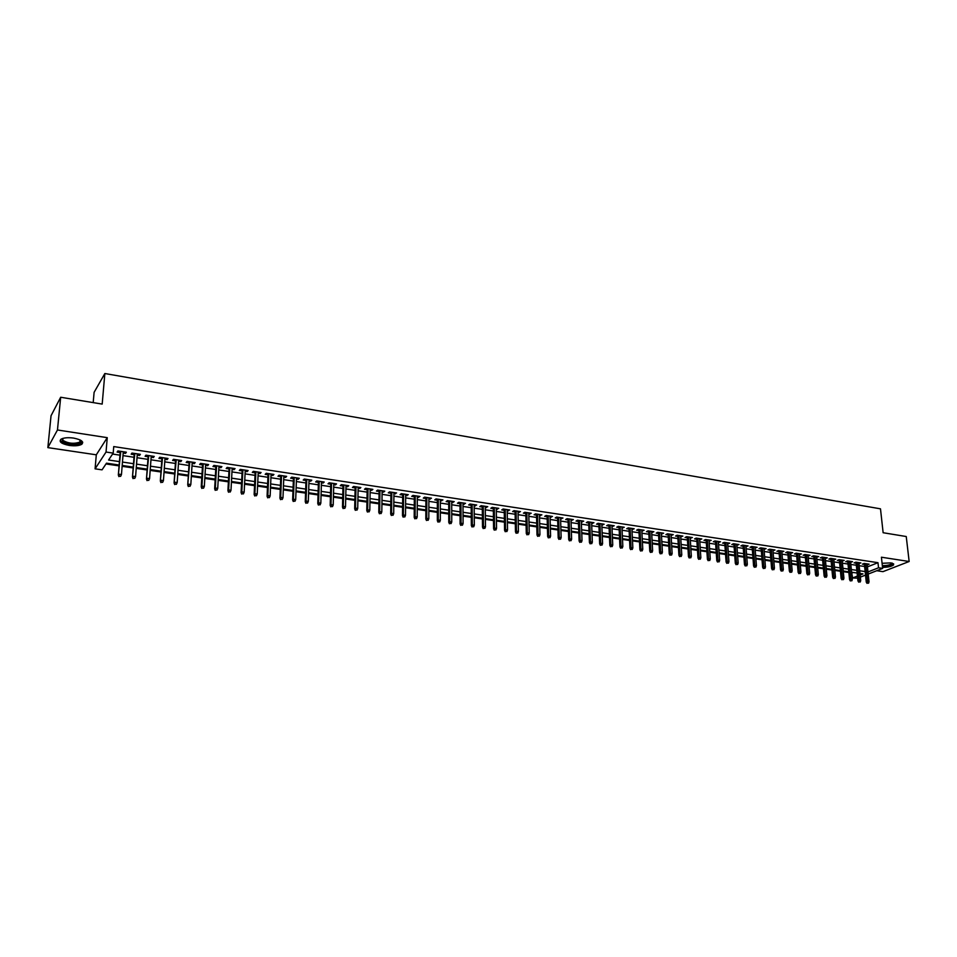 <?xml version="1.0" encoding="UTF-8"?>
<svg xmlns="http://www.w3.org/2000/svg" width="957" height="957" viewBox="0 0 957 957"><rect width="100%" height="100%" fill="white"/><g stroke="black" fill="none" stroke-linecap="round" stroke-linejoin="round"><path stroke-width="1.44" d="M69.287 445.436C74.921 446.165 79.084 445.771 81.776 444.287C84.144 441.763 81.405 439.694 73.557 438.079C67.911 437.349 63.724 437.732 61.009 439.215C58.628 441.775 61.392 443.845 69.287 445.436M882.533 567.393C888.012 567.298 891.721 566.448 893.647 564.845L891.039 562.883L882.079 563.29M119.147 465.03L106.49 463.176L102.052 469.839L95.078 468.834L106.036 452.039L113.201 453.116L108.596 460.018L119.434 461.609M96.298 454.814L107.256 437.66L57.468 429.98L60.674 397.251L51.044 415.733L47.85 447.625L96.298 454.814L95.078 468.834M93.188 402.61L94.109 392.334L104.851 373.529L880.488 508.837L883.132 532.726L906.243 536.53L909.15 561.496L881.421 557.213L882.641 568.41L868.202 574.056M876.732 570.719L882.952 571.652L909.15 561.496M857.663 578.172L852.627 577.968L857.448 576.066M851.694 572.896L852.627 577.968M105.976 463.954L119.087 465.88M122.125 466.322L133.167 467.937M136.205 468.38L147.139 469.971M150.177 470.413L160.979 471.992M164.018 472.435L174.7 474.002M177.739 474.445L188.302 475.988M191.328 476.43L201.783 477.95M204.81 478.404L215.146 479.912M218.172 480.354L228.388 481.85M231.427 482.292L241.523 483.763M244.561 484.206L254.55 485.666M257.577 486.108L267.47 487.556M270.484 487.998L280.269 489.422M283.296 489.864L292.962 491.276M295.988 491.719L305.546 493.118M308.573 493.561L318.035 494.936M321.05 495.379L330.416 496.743M333.431 497.185L342.69 498.537M345.704 498.98L354.868 500.32M357.87 500.762L366.938 502.078M369.94 502.521L378.912 503.837M381.915 504.267L390.791 505.571M393.794 506.002L402.574 507.294M405.565 507.724L414.249 508.992M417.252 509.435L425.841 510.691M428.844 511.122L437.337 512.366M440.34 512.808L448.749 514.041M451.74 514.471L460.066 515.691M463.044 516.122L471.287 517.33M474.265 517.761L482.424 518.957M485.402 519.388L493.477 520.572M496.444 521.003L504.435 522.175M507.413 522.606L515.309 523.754M518.275 524.197L526.099 525.333M529.065 525.764L536.805 526.9M539.772 527.331L547.428 528.455M550.395 528.886L557.979 529.987M560.934 530.429L568.434 531.518M571.389 531.948L578.818 533.037M581.772 533.468L589.117 534.544M592.072 534.975L599.345 536.04M602.288 536.47L609.501 537.523M612.432 537.954L619.562 538.994M622.505 539.425L629.562 540.454M632.493 540.884L639.479 541.901M642.422 542.332L649.336 543.337M652.255 543.767L659.11 544.772M662.029 545.191L668.811 546.184M671.73 546.614L678.441 547.595M681.36 548.014L687.999 548.983M690.918 549.414L697.497 550.371M700.404 550.801L706.912 551.746M709.819 552.177L716.267 553.122M719.174 553.541L725.55 554.474M728.456 554.893L734.773 555.826M737.668 556.244L743.924 557.153M746.819 557.584L753.015 558.481M755.898 558.912L762.035 559.797M764.918 560.228L770.995 561.113M773.878 561.532L779.883 562.417M782.766 562.836L788.724 563.697M791.595 564.116L797.492 564.977M800.363 565.408L806.201 566.257M809.06 566.676L814.85 567.513M817.709 567.932L823.439 568.769M826.298 569.188L831.968 570.025M834.815 570.432L840.437 571.257M843.284 571.676L848.847 572.489M57.468 429.98L47.85 447.625M123.202 453.008L125.558 453.355L126.348 452.206L117.89 450.938L117.113 452.087L120.163 452.553M137.234 455.113L139.543 455.46L140.356 454.324L131.97 453.056L131.169 454.204L134.207 454.659M151.146 457.207L153.407 457.542L154.244 456.417L145.931 455.161L145.105 456.298L148.12 456.752M164.939 459.276L167.14 459.611L168.013 458.487L159.771 457.243L158.922 458.379L161.912 458.822M178.6 461.334L180.765 461.657L181.651 460.544L173.48 459.312L172.607 460.437L175.574 460.879M192.154 463.367L194.271 463.69L195.18 462.59L187.082 461.37L186.184 462.47L189.127 462.913M205.588 465.389L207.645 465.7L208.59 464.612L200.551 463.391L199.63 464.492L202.561 464.935M218.902 467.399L220.923 467.698L221.88 466.609L213.913 465.413L212.968 466.502L215.887 466.944M232.108 469.373L234.07 469.672L235.051 468.595L227.156 467.411L226.199 468.487L229.082 468.918M245.195 471.346L247.121 471.634L248.114 470.569L240.291 469.385L239.31 470.461L242.169 470.892M258.175 473.296L260.053 473.583L261.07 472.519L253.318 471.346L252.301 472.411L255.148 472.842M271.034 475.234L272.877 475.509L273.917 474.457L266.225 473.296L265.197 474.349L268.02 474.78M283.798 477.148L285.581 477.423L286.645 476.371L279.025 475.222L277.973 476.275L280.784 476.694M296.443 479.05L298.189 479.313L299.278 478.273L291.718 477.136L290.641 478.177L293.428 478.596M308.991 480.94L310.69 481.192L311.791 480.163L304.302 479.038L303.202 480.067L305.977 480.486M321.432 482.807L323.095 483.058L324.208 482.041L316.779 480.916L315.666 481.945L318.418 482.352M333.766 484.661L335.393 484.912L336.529 483.895L329.148 482.783L328.024 483.799L330.763 484.206M345.991 486.503L347.582 486.742L348.743 485.737L341.422 484.637L340.273 485.642L342.989 486.048M358.133 488.321L359.676 488.56L360.849 487.556L353.6 486.467L352.427 487.472L355.131 487.879M370.168 490.14L371.663 490.355L372.859 489.374L365.67 488.285L364.485 489.278L367.165 489.685M382.094 491.934L383.566 492.149L384.774 491.168L377.632 490.092L376.436 491.073L379.104 491.479M393.937 493.704L396.593 492.951L389.511 491.886L388.291 492.855L390.935 493.262M405.672 495.475L408.316 494.709L401.294 493.656L400.05 494.625L402.682 495.02M417.324 497.221L419.932 496.468L412.969 495.415L411.725 496.384L414.333 496.779M428.868 498.956L431.463 498.202L424.561 497.162L423.293 498.118L425.889 498.513M440.328 500.678L442.912 499.925L436.057 498.896L434.777 499.853L437.349 500.236M451.704 502.389L454.252 501.635L447.457 500.619L446.153 501.564L448.725 501.947M462.985 504.088L465.521 503.334L458.774 502.317L457.458 503.262L460.006 503.645M474.17 505.775L476.682 505.021L469.995 504.016L468.667 504.949L471.191 505.32M485.271 507.437L487.771 506.696L481.132 505.691L479.78 506.612L482.292 506.995M496.276 509.1L498.764 508.346L492.173 507.354L490.809 508.275L493.31 508.646M507.21 510.739L509.674 509.997L503.131 509.004L501.755 509.914L504.243 510.296M518.048 512.366L520.488 511.624L514.005 510.643L512.617 511.552L515.081 511.923M528.802 513.981L531.231 513.239L524.795 512.27L523.395 513.167L525.848 513.538M539.485 515.596L541.889 514.854L535.501 513.885L534.09 514.782L536.518 515.141M550.072 517.187L552.464 516.445L546.124 515.488L544.7 516.373L547.117 516.744M560.587 518.766L562.955 518.024L556.663 517.079L555.227 517.952L557.632 518.323M571.006 520.333L573.363 519.591L567.13 518.658L565.671 519.531L568.063 519.89M581.366 521.888L583.698 521.158L577.514 520.225L576.042 521.087L578.423 521.445M591.629 523.431L593.95 522.701L587.813 521.768L586.33 522.63L588.699 522.989M601.833 524.962L604.13 524.233L598.029 523.312L596.546 524.173L598.891 524.52M611.942 526.482L614.227 525.752L608.185 524.843L606.678 525.692L609.011 526.039M621.99 528.001L624.251 527.271L618.246 526.362L616.739 527.211L619.059 527.558M631.955 529.496L634.204 528.766L628.247 527.869L626.715 528.707L629.024 529.054M641.848 530.979L644.085 530.262L638.163 529.365L636.62 530.202L638.917 530.537M651.657 532.463L653.882 531.733L648.009 530.848L646.465 531.673L648.738 532.02M661.407 533.922L663.62 533.205L657.782 532.319L656.227 533.145L658.488 533.48M671.084 535.382L673.273 534.652L667.484 533.791L665.916 534.604L668.165 534.939M680.69 536.817L682.867 536.099L677.113 535.238L675.534 536.052L677.771 536.387M690.224 538.253L692.378 537.535L686.671 536.674L685.08 537.487L687.317 537.822M699.687 539.676L701.828 538.958L696.17 538.109L694.567 538.911L696.78 539.246M709.077 541.088L711.207 540.37L705.584 539.533L703.969 540.322L706.182 540.657M718.408 542.487L720.513 541.782L714.939 540.944L713.312 541.722L715.513 542.057M727.667 543.887L729.76 543.169L724.222 542.344L722.595 543.121L724.772 543.444M736.854 545.263L738.948 544.557L733.445 543.732L731.806 544.509L733.971 544.832M745.982 546.638L748.051 545.933L742.596 545.107L740.945 545.885L743.099 546.208M755.049 548.002L757.107 547.296L751.688 546.483L750.025 547.248L752.166 547.571M764.045 549.354L766.09 548.648L760.707 547.835L759.033 548.6L761.162 548.923M772.981 550.694L775.003 549.988L769.667 549.186L767.981 549.94L770.098 550.263M781.845 552.033L783.867 551.328L778.555 550.526L776.869 551.28L778.974 551.603M790.649 553.349L792.659 552.656L787.384 551.854L785.697 552.608L787.79 552.919M799.406 554.665L801.392 553.971L796.164 553.182L794.454 553.924L796.535 554.235M808.091 555.969L810.065 555.275L804.873 554.498L803.162 555.239L805.232 555.55M816.716 557.273L818.678 556.579L813.522 555.802L811.799 556.531L813.857 556.842M825.281 558.565L827.231 557.871L822.099 557.094L820.376 557.823L822.422 558.134M833.786 559.833L835.724 559.151L830.628 558.374L828.894 559.103L830.939 559.414M842.232 561.113L844.158 560.419L839.098 559.654L837.363 560.371L839.385 560.682M850.617 562.369L852.531 561.675L847.519 560.922L845.761 561.639L847.782 561.938M858.955 563.625L860.857 562.931L855.869 562.178L854.111 562.895L856.12 563.195M852.113 572.968L853.321 572.489M867.437 566.879L877.976 562.692L113.739 446.584L113.201 453.116M112.567 454.061L119.96 455.161M122.986 455.616L134.004 457.267M137.03 457.721L147.928 459.348M150.955 459.803L161.721 461.418M164.76 461.86L175.406 463.451M178.433 463.906L188.972 465.485M191.998 465.939L202.405 467.495M205.432 467.949L215.732 469.492M218.758 469.935L228.95 471.466M231.965 471.909L242.049 473.416M245.064 473.871L255.04 475.366M258.055 475.808L267.912 477.292M270.927 477.734L280.676 479.194M283.691 479.648L293.344 481.084M296.359 481.538L305.893 482.962M308.908 483.417L318.346 484.828M321.349 485.283L330.691 486.67M333.694 487.125L342.929 488.501M345.944 488.955L355.071 490.319M358.074 490.774L367.117 492.125M370.12 492.568L379.068 493.908M382.058 494.35L390.911 495.678M393.901 496.121L402.658 497.437M405.648 497.879L414.321 499.171M417.312 499.626L425.877 500.906M428.868 501.348L437.349 502.616M440.328 503.071L448.725 504.327M451.704 504.77L460.018 506.014M462.997 506.456L471.215 507.688M474.193 508.131L482.316 509.339M485.295 509.794L493.345 510.99M496.312 511.433L504.279 512.629M507.246 513.072L515.129 514.244M518.096 514.699L525.895 515.859M528.862 516.302L536.578 517.462M539.533 517.904L547.177 519.041M550.131 519.484L557.704 520.608M560.646 521.051L568.135 522.175M571.09 522.618L578.495 523.718M581.437 524.161L588.782 525.261M591.725 525.704L598.986 526.781M601.917 527.223L609.107 528.3M612.037 528.743L619.155 529.807M622.086 530.238L629.132 531.291M632.063 531.733L639.037 532.774M641.956 533.216L648.858 534.245M651.777 534.676L658.607 535.705M661.526 536.135L668.297 537.152M671.216 537.583L677.903 538.588M680.822 539.018L687.449 540.011M690.356 540.442L696.923 541.435M699.818 541.865L706.326 542.834M709.221 543.265L715.657 544.234M718.551 544.665L724.928 545.622M727.822 546.052L734.127 546.997M737.01 547.428L743.266 548.361M746.149 548.792L752.334 549.713M755.217 550.143L761.341 551.065M764.212 551.495L770.277 552.392M773.148 552.823L779.154 553.72M782.025 554.151L787.97 555.048M790.841 555.467L796.726 556.352M799.585 556.783L805.423 557.656M808.282 558.075L814.048 558.936M816.907 559.367L822.625 560.228M825.472 560.646L831.143 561.496M833.99 561.926L839.6 562.764M842.435 563.183L847.998 564.02M850.833 564.439L856.336 565.264M859.171 565.683L864.614 566.496M867.233 564.869L869.112 564.175L864.171 563.434L862.401 564.14L864.398 564.439M107.256 437.66L106.036 452.039M877.976 562.692L878.538 567.788L882.641 568.41M60.674 397.251L102.184 404.093L104.851 373.529M860.14 575.013L862.987 573.901L859.972 573.458M857.137 573.04L851.622 572.238M848.775 571.819L843.213 571.006M840.366 570.587L834.755 569.762M831.896 569.343L826.226 568.518M823.379 568.099L817.649 567.262M814.79 566.843L809 565.994M806.141 565.575L800.303 564.726M797.432 564.307L791.535 563.446M788.664 563.015L782.706 562.154M779.835 561.723L773.818 560.85M770.935 560.431L764.858 559.534M761.975 559.115L755.851 558.218M752.956 557.799L746.759 556.89M743.876 556.46L737.62 555.55M734.725 555.12L728.397 554.199M725.502 553.78L719.126 552.847M716.219 552.416L709.771 551.471M706.864 551.053L700.357 550.096M697.45 549.665L690.87 548.708M687.963 548.277L681.312 547.308M678.393 546.878L671.694 545.897M668.764 545.478L661.993 544.485M659.074 544.055L652.219 543.05M649.301 542.619L642.386 541.614M639.443 541.183L632.469 540.155M629.527 539.736L622.469 538.695M619.538 538.265L612.408 537.224M609.465 536.793L602.264 535.741M599.321 535.31L592.048 534.245M589.093 533.815L581.748 532.738M578.794 532.307L571.365 531.219M568.41 530.788L560.91 529.688M557.955 529.257L550.371 528.144M547.416 527.714L539.76 526.589M536.793 526.159L529.054 525.022M526.087 524.592L518.263 523.443M515.297 523.012L507.389 521.852M504.423 521.421L496.444 520.249M493.465 519.818L485.39 518.634M482.412 518.204L474.265 517.007M471.287 516.565L463.044 515.368M460.054 514.926L451.74 513.706M448.749 513.275L440.34 512.043M437.337 511.6L428.844 510.356M425.841 509.925L417.252 508.657M414.261 508.227L405.577 506.947M402.574 506.516L393.805 505.224M390.803 504.794L381.927 503.49M378.924 503.047L369.952 501.743M366.95 501.301L357.894 499.973M354.88 499.53L345.716 498.19M342.702 497.748L333.443 496.396M330.428 495.953L321.073 494.59M318.059 494.147L308.597 492.759M305.582 492.317L296.012 490.917M292.998 490.474L283.32 489.063M280.305 488.62L270.52 487.185M267.505 486.742L257.612 485.295M254.586 484.852L244.597 483.393M241.571 482.95L231.462 481.467M228.436 481.024L218.22 479.529M215.193 479.086L204.858 477.579M201.831 477.136L191.388 475.605M188.35 475.162L177.787 473.619M174.748 473.165L164.078 471.61M161.039 471.167L150.237 469.576M147.199 469.133L136.277 467.542M133.238 467.088L122.185 465.473M865.523 575.097L860.355 577.119M867.975 571.939L878.538 567.788M122.46 462.064L133.501 463.69M136.54 464.133L147.45 465.748M150.488 466.191L161.278 467.782M164.305 468.236L174.975 469.803M178.014 470.258L188.565 471.813M191.591 472.256L202.035 473.799M205.061 474.241L215.385 475.761M218.411 476.203L228.615 477.71M231.642 478.165L241.738 479.648M244.765 480.091L254.741 481.562M257.768 482.017L267.637 483.464M270.664 483.919L280.437 485.355M283.451 485.797L293.117 487.221M296.132 487.663L305.69 489.075M308.704 489.517L318.155 490.917M321.169 491.36L330.524 492.735M333.538 493.178L342.785 494.554M345.8 494.996L354.951 496.336M357.954 496.779L367.01 498.118M370.012 498.561L378.972 499.889M381.975 500.332L390.839 501.635M393.841 502.078L402.61 503.37M405.601 503.813L414.273 505.093M417.276 505.535L425.853 506.791M428.856 507.234L437.349 508.49M440.34 508.933L448.737 510.177M451.728 510.607L460.042 511.839M463.021 512.282L471.263 513.49M474.241 513.933L482.388 515.129M485.355 515.572L493.417 516.756M496.396 517.199L504.375 518.371M507.342 518.814L515.237 519.974M518.204 520.417L526.015 521.565M528.982 522.008L536.721 523.144M539.676 523.575L547.332 524.711M550.287 525.142L557.871 526.266M560.826 526.697L568.314 527.797M571.269 528.24L578.686 529.329M581.641 529.771L588.986 530.848M591.928 531.291L599.202 532.355M602.144 532.786L609.346 533.85M612.277 534.281L619.406 535.334M622.337 535.764L629.395 536.805M632.326 537.236L639.3 538.265M642.231 538.707L649.145 539.724M652.064 540.155L658.906 541.16M661.837 541.59L668.608 542.595M671.527 543.026L678.226 544.007M681.145 544.437L687.784 545.418M690.691 545.849L697.258 546.818M700.177 547.248L706.673 548.205M709.58 548.636L716.027 549.581M718.922 550.012L725.298 550.945M728.193 551.376L734.509 552.309M737.404 552.739L743.661 553.66M746.544 554.079L752.74 555M755.623 555.419L761.76 556.328M764.643 556.747L770.708 557.644M773.591 558.075L779.596 558.96M782.467 559.378L788.424 560.252M791.295 560.682L797.193 561.544M800.052 561.974L805.89 562.836M808.749 563.254L814.527 564.104M817.386 564.534L823.116 565.372M825.963 565.79L831.633 566.628M834.492 567.046L840.102 567.872M842.95 568.302L848.512 569.116M851.347 569.535L856.85 570.348M859.697 570.767L865.152 571.568M867.245 563.9L867.353 564.881M858.991 562.656L859.099 563.649M850.677 561.4L850.785 562.393M842.316 560.144L842.411 561.137M833.882 558.864L833.99 559.869M825.401 557.596L825.496 558.589M816.859 556.304L816.955 557.309M808.258 555L808.354 556.017M799.597 553.696L799.681 554.713M790.877 552.38L790.961 553.397M782.084 551.065L782.168 552.081M773.244 549.725L773.328 550.754M764.332 548.385L764.416 549.414M755.36 547.033L755.444 548.062M746.316 545.669L746.4 546.698M737.213 544.294L737.297 545.334M728.05 542.918L728.121 543.959M718.815 541.518L718.886 542.559M709.52 540.119L709.592 541.172M700.153 538.707L700.213 539.76M690.715 537.284L690.775 538.336M681.205 535.848L681.276 536.913M671.635 534.413L671.694 535.465M661.993 532.953L662.053 534.018M652.267 531.494L652.327 532.559M642.482 530.011L642.542 531.087M632.625 528.527L632.673 529.604M622.684 527.032L622.732 528.108M612.671 525.525L612.719 526.601M602.587 524.005L602.635 525.082M592.419 522.474L592.467 523.563M582.179 520.931L582.227 522.02M571.867 519.376L571.903 520.464M561.472 517.809L561.508 518.897M550.993 516.218L551.017 517.33M540.43 514.627L540.466 515.739M529.795 513.024L529.819 514.136M519.077 511.409L519.089 512.521M508.263 509.782L508.287 510.906M497.377 508.143L497.389 509.268M486.395 506.48L486.407 507.617M475.33 504.817L475.342 505.954M464.181 503.143L464.193 504.267M452.948 501.444L452.948 502.581M441.62 499.733L441.62 500.882M430.195 498.011L430.195 499.159M418.676 496.276L418.676 497.425M407.072 494.53L407.06 495.678M395.373 492.759L395.361 493.92M383.578 490.989L383.566 492.149M371.687 489.194L371.663 490.355M359.7 487.388L359.676 488.56M347.606 485.558L347.582 486.742M335.417 483.728L335.393 484.912M323.131 481.873L323.095 483.058M310.738 480.007L310.69 481.192M298.237 478.117L298.189 479.313M285.629 476.215L285.581 477.423M272.924 474.301L272.877 475.509M260.101 472.375L260.053 473.583M247.181 470.425L247.121 471.634M234.142 468.463L234.07 469.672M220.983 466.478L220.923 467.698M207.729 464.48L207.645 465.7M194.343 462.458L194.271 463.69M180.849 460.425L180.765 461.657M167.236 458.367L167.14 459.611M153.491 456.298L153.407 457.542M139.638 454.216L139.543 455.46M125.666 452.111L125.558 453.355M864.291 563.458L866.252 582.083L867.532 581.593L865.642 563.661M867.712 583.088L868.549 583.208L867.712 583.088L867.532 581.593L869.016 581.808L867.126 563.876M866.252 582.083L867.006 583.351M868.549 583.208L869.016 581.808M892.45 563.206L892.558 563.326C892.175 565.132 888.802 566.113 882.414 566.269M882.342 565.611C886.948 565.647 890.13 564.977 891.888 563.589L892.044 563.087M882.45 566.58C887.893 566.484 891.589 565.647 893.515 564.044L893.635 563.84M80.687 440.268L81.369 441.596C81.788 445.304 65.291 444.861 62.169 441.069L62.54 438.509M62.767 438.426L62.923 440.399C68.258 443.51 73.904 444.084 79.874 442.11L80.472 440.16M60.781 441.117C67.421 444.969 74.419 445.675 81.8 443.235L82.709 442.23M856.013 562.202L857.939 580.899L859.219 580.397L857.352 562.405M859.41 581.892L860.235 582.012L859.41 581.892L859.219 580.397L860.714 580.612L858.848 562.632M857.939 580.899L858.692 582.167M860.235 582.012L860.714 580.612M847.687 560.946L849.577 579.691L850.845 579.2L849.015 561.149M851.036 580.696L851.874 580.815L851.036 580.696L850.845 579.2L852.352 579.416L850.522 561.376M849.577 579.691L850.33 580.971M851.874 580.815L852.352 579.416M839.289 559.689L841.155 578.495L842.411 577.992L840.617 559.881M842.603 579.499L843.452 579.619L842.603 579.499L842.411 577.992L843.93 578.207L842.136 560.108M841.155 578.495L841.909 579.775M843.452 579.619L843.93 578.207M830.843 558.409L832.674 577.274L833.93 576.772L832.159 558.613M834.121 578.279L834.971 578.411L834.121 578.279L833.93 576.772L835.461 576.987L833.691 558.84M832.674 577.274L833.415 578.566M834.971 578.411L835.461 576.987M822.338 557.13L824.133 576.054L825.377 575.54L823.642 557.321M825.568 577.059L826.429 577.191L825.568 577.059L825.377 575.54L826.92 575.767L825.185 557.56M824.133 576.054L824.874 577.346M826.429 577.191L826.92 575.767M813.761 555.838L815.531 574.822L816.776 574.308L815.065 556.029M816.967 575.839L817.828 575.958L816.967 575.839L816.776 574.308L818.331 574.535L816.62 556.268M815.531 574.822L816.273 576.114M817.828 575.958L818.331 574.535M805.136 554.534L806.859 573.578L808.103 573.064L806.44 554.737M808.306 574.595L809.167 574.726L808.306 574.595L808.103 573.064L809.67 573.291L807.995 554.964M806.859 573.578L807.612 574.882M809.167 574.726L809.67 573.291M796.451 553.23L798.138 572.334L799.37 571.819L797.743 553.421M799.573 573.351L800.447 573.47L799.573 573.351L799.37 571.819L800.949 572.047L799.31 553.66M798.138 572.334L798.892 573.638M800.447 573.47L800.949 572.047M787.707 551.902L789.358 571.078L790.59 570.551L788.987 552.105M790.781 572.095L791.666 572.226L790.781 572.095L790.59 570.551L792.169 570.779L790.566 552.345M789.358 571.078L790.099 572.382M791.666 572.226L792.169 570.779M778.89 550.574L780.505 569.81L781.737 569.283L780.17 550.777M781.929 570.827L782.826 570.958L781.929 570.827L781.737 569.283L783.328 569.511L781.761 551.017M780.505 569.81L781.259 571.114M782.826 570.958L783.328 569.511M770.014 549.246L771.605 568.53L772.813 568.003L771.282 549.438M773.017 569.559L773.914 569.69L773.017 569.559L772.813 568.003L774.428 568.231L772.885 549.677M771.605 568.53L772.347 569.846M773.914 569.69L774.428 568.231M761.078 547.894L762.633 567.25L763.842 566.711L762.346 548.086M764.045 568.279L764.942 568.398L764.045 568.279L763.842 566.711L765.456 566.951L763.961 548.325M762.633 567.25L763.363 568.566M764.942 568.398L765.456 566.951M752.082 546.543L753.59 565.958L754.798 565.42L753.338 546.722M755.001 566.987L755.91 567.106L755.001 566.987L754.798 565.42L756.425 565.659L754.965 546.973M753.59 565.958L754.331 567.274M755.91 567.106L756.425 565.659M743.015 545.167L744.486 564.654L745.682 564.116L744.271 545.358M745.886 565.683L746.807 565.814L745.886 565.683L745.682 564.116L747.333 564.355L745.91 545.61M744.486 564.654L745.228 565.982M746.807 565.814L747.333 564.355M733.887 543.791L735.323 563.338L736.507 562.8L735.132 543.983M736.723 564.367L737.644 564.498L736.723 564.367L736.507 562.8L738.17 563.039L736.782 544.234M735.323 563.338L736.053 564.666M737.644 564.498L738.17 563.039M724.7 542.404L726.088 562.01L727.272 561.472L725.932 542.595M727.476 563.051L728.409 563.183L727.476 563.051L727.272 561.472L728.935 561.711L727.583 542.846M726.088 562.01L726.818 563.35M728.409 563.183L728.935 561.711M715.441 541.016L716.781 560.682L717.965 560.132L716.661 541.195M718.169 561.723L719.102 561.855L718.169 561.723L717.965 560.132L719.64 560.371L718.336 541.447M716.781 560.682L717.523 562.022M719.102 561.855L719.64 560.371M706.11 539.604L707.414 559.343L708.587 558.792L707.319 539.796M708.802 560.383L709.735 560.515L708.802 560.383L708.587 558.792L710.273 559.032L709.005 540.047M707.414 559.343L708.144 560.682M709.735 560.515L710.273 559.032M696.708 538.193L697.976 557.991L699.136 557.441L697.916 538.372M699.352 559.032L700.297 559.175L699.352 559.032L699.136 557.441L700.847 557.68L699.615 538.624M697.976 557.991L698.706 559.343M700.297 559.175L700.847 557.68M687.246 536.769L688.478 556.627L689.626 556.077L688.442 536.949M689.841 557.68L690.798 557.811L689.841 557.68L689.626 556.077L691.349 556.316L690.153 537.2M688.478 556.627L689.196 557.979M690.798 557.811L691.349 556.316M677.712 535.322L678.896 555.263L680.044 554.701L678.896 535.501M680.26 556.304L681.217 556.448L680.26 556.304L680.044 554.701L681.779 554.94L680.618 535.764M678.896 555.263L679.626 556.615M681.217 556.448L681.779 554.94M668.106 533.874L669.242 553.876L670.39 553.313L669.29 534.054M670.606 554.928L671.575 555.06L670.606 554.928L670.39 553.313L672.137 553.565L671.024 534.317M669.242 553.876L669.972 555.239M671.575 555.06L672.137 553.565M658.44 532.415L659.529 552.488L660.665 551.914L659.6 532.594M660.88 553.541L661.849 553.672L660.88 553.541L660.665 551.914L662.411 552.165L661.347 532.858M659.529 552.488L660.246 553.852M661.849 553.672L662.411 552.165M648.69 530.956L649.731 551.088L650.856 550.514L649.851 531.123M651.083 552.141L652.064 552.273L651.083 552.141L650.856 550.514L652.626 550.765L651.609 531.386M649.731 551.088L650.449 552.452M652.064 552.273L652.626 550.765M638.869 529.472L639.874 549.665L640.987 549.091L640.018 529.64M641.214 550.73L642.195 550.873L641.214 550.73L640.987 549.091L642.769 549.354L641.788 529.915M639.874 549.665L640.592 551.053M642.195 550.873L642.769 549.354M628.976 527.977L629.933 548.253L631.046 547.667L630.113 528.156M631.261 549.306L632.266 549.45L631.261 549.306L631.046 547.667L632.84 547.93L631.907 528.42M629.933 548.253L630.651 549.629M632.266 549.45L632.84 547.93M619.012 526.482L619.921 546.818L621.021 546.232L620.136 526.649M621.237 547.871L622.241 548.014L621.237 547.871L621.021 546.232L622.828 546.483L621.942 526.924M619.921 546.818L620.626 548.205M622.241 548.014L622.828 546.483M608.963 524.962L609.824 545.37L610.925 544.784L610.087 525.13M611.14 546.435L612.157 546.579L611.14 546.435L610.925 544.784L612.743 545.047L611.894 525.405M609.824 545.37L610.542 546.758M612.157 546.579L612.743 545.047M598.843 523.443L599.656 543.911L600.745 543.325L599.955 523.611M600.972 544.976L601.989 545.131L600.972 544.976L600.745 543.325L602.587 543.588L601.786 523.886M599.656 543.911L600.374 545.311M601.989 545.131L602.587 543.588M588.651 521.9L589.416 542.452L590.493 541.853L589.751 522.067M590.72 543.516L591.749 543.66L590.72 543.516L590.493 541.853L592.347 542.117L591.593 522.343M589.416 542.452L590.122 543.851M591.749 543.66L592.347 542.117M578.375 520.357L579.093 540.968L580.157 540.37L579.463 520.512M580.385 542.045L581.425 542.188L580.385 542.045L580.157 540.37L582.023 540.633L581.318 520.799M579.093 540.968L579.798 542.368M581.425 542.188L582.023 540.633M568.027 518.79L568.697 539.485L569.75 538.875L569.104 518.957M569.977 540.549L571.03 540.705L569.977 540.549L569.75 538.875L571.628 539.15L570.97 519.232M568.697 539.485L569.391 540.884M571.03 540.705L571.628 539.15M557.596 517.223L558.206 537.978L559.259 537.367L558.661 517.378M559.486 539.054L560.539 539.21L559.486 539.054L559.259 537.367L561.149 537.643L560.551 517.665M558.206 537.978L558.912 539.389M560.539 539.21L561.149 537.643M547.093 515.632L547.643 536.47L548.684 535.848L548.146 515.799M548.923 537.547L549.976 537.69L548.923 537.547L548.684 535.848L550.598 536.123L550.036 516.074M547.643 536.47L548.337 537.882M549.976 537.69L550.598 536.123M536.494 514.041L536.997 534.939L538.025 534.329L537.535 514.196M538.265 536.028L539.329 536.171L538.265 536.028L538.025 534.329L539.951 534.604L539.449 514.483M536.997 534.939L537.69 536.363M539.329 536.171L539.951 534.604M525.824 512.426L526.278 533.408L527.295 532.786L526.852 512.581M527.534 534.485L528.611 534.64L527.534 534.485L527.295 532.786L529.233 533.061L528.778 512.88M526.278 533.408L526.96 534.831M528.611 534.64L529.233 533.061M515.069 510.811L515.464 531.853L516.469 531.231L516.086 510.966M516.708 532.941L517.797 533.097L516.708 532.941L516.469 531.231L518.419 531.506L518.024 511.253M515.464 531.853L516.146 533.288M517.797 533.097L518.419 531.506M504.219 509.172L504.566 530.298L505.559 529.664L505.224 509.327M505.798 531.386L506.899 531.542L505.798 531.386L505.559 529.664L507.533 529.951L507.186 509.614M504.566 530.298L505.248 531.733M506.899 531.542L507.533 529.951M493.298 507.521L493.585 528.731L494.566 528.085L494.291 507.677M494.805 529.819L495.917 529.975L494.805 529.819L494.566 528.085L496.551 528.372L496.264 507.976M493.585 528.731L494.267 530.166M495.917 529.975L496.551 528.372M482.28 505.87L482.507 527.14L483.488 526.506L483.261 506.014M483.728 528.228L484.84 528.396L483.728 528.228L483.488 526.506L485.486 526.793L485.259 506.313M482.507 527.14L483.189 528.587M484.84 528.396L485.486 526.793M471.179 504.195L471.346 525.549L472.315 524.903L472.148 504.339M472.567 526.637L473.679 526.793L472.567 526.637L472.315 524.903L474.337 525.19L474.158 504.638M471.346 525.549L472.028 526.996M473.679 526.793L474.337 525.19M459.994 502.509L460.102 523.934L461.059 523.288L460.951 502.652M461.31 525.034L462.434 525.19L461.31 525.034L461.059 523.288L463.092 523.575L462.973 502.951M460.102 523.934L460.772 525.393M462.434 525.19L463.092 523.575M448.713 500.81L448.761 522.307L449.706 521.649L449.658 500.954M449.957 523.407L451.094 523.575L449.957 523.407L449.706 521.649L451.764 521.948L451.704 501.253M448.761 522.307L449.431 523.766M451.094 523.575L451.764 521.948M437.349 499.087L437.337 520.668L438.27 520.01L438.282 499.231M438.521 521.768L439.67 521.936L438.521 521.768L438.27 520.01L440.34 520.309L440.328 499.542M437.337 520.668L438.007 522.139M439.67 521.936L440.34 520.309M425.889 497.365L425.817 519.029L426.738 518.359L426.81 497.508M426.989 520.13L428.15 520.297L426.989 520.13L426.738 518.359L428.82 518.658L428.88 497.819M425.817 519.029L426.475 520.5M428.15 520.297L428.82 518.658M414.345 495.618L414.202 517.366L415.111 516.696L415.242 495.762M415.362 518.467L416.534 518.634L415.362 518.467L415.111 516.696L417.204 516.995L417.324 496.073M414.202 517.366L414.86 518.838M416.534 518.634L417.204 516.995M402.694 493.872L402.49 515.679L403.387 515.01L403.579 494.003M403.639 516.792L404.823 516.959L403.639 516.792L403.387 515.01L405.505 515.309L405.684 494.314M402.49 515.679L403.148 517.163M404.823 516.959L405.505 515.309M390.958 492.101L390.683 513.993L391.569 513.311L391.82 492.233M391.832 515.105L393.016 515.273L391.832 515.105L391.569 513.311L393.698 513.622L393.949 492.544M390.683 513.993L391.329 515.476M393.016 515.273L393.698 513.622M379.116 490.319L378.781 512.294L379.654 511.6L379.977 490.439M379.917 513.407L381.113 513.574L379.917 513.407L379.654 511.6L381.807 511.911L382.118 490.762M378.781 512.294L379.427 513.777M381.113 513.574L381.807 511.911M367.189 488.513L366.782 510.571L367.644 509.878L368.026 488.644M367.907 511.684L369.103 511.863L367.907 511.684L367.644 509.878L369.809 510.189L370.18 488.967M366.782 510.571L367.428 512.067M369.103 511.863L369.809 510.189M355.155 486.706L354.676 508.837L355.526 508.143L355.98 486.826M355.789 509.961L357.009 510.129L355.789 509.961L355.526 508.143L357.715 508.454L358.157 487.149M354.676 508.837L355.322 510.344M357.009 510.129L357.715 508.454M343.025 484.876L342.474 507.09L343.312 506.397L343.826 484.996M343.575 508.215L344.807 508.382L343.575 508.215L343.312 506.397L345.513 506.708L346.027 485.331M342.474 507.09L343.108 508.598M344.807 508.382L345.513 506.708M330.787 483.034L330.177 505.332L330.99 504.626L331.577 483.153M331.266 506.456L332.498 506.624L331.266 506.456L330.99 504.626L333.215 504.949L333.79 483.476M330.177 505.332L330.811 506.839M332.498 506.624L333.215 504.949M318.454 481.168L317.772 503.549L318.573 502.844L319.231 481.287M318.848 504.674L320.093 504.853L318.848 504.674L318.573 502.844L320.822 503.167L321.468 481.622M317.772 503.549L318.394 505.069M320.093 504.853L320.822 503.167M306.025 479.29L305.259 501.767L306.049 501.049L306.778 479.409M306.324 502.892L307.58 503.071L306.324 502.892L306.049 501.049L308.31 501.372L309.027 479.744M305.259 501.767L305.881 503.286M307.58 503.071L308.31 501.372M293.476 477.399L292.639 499.961L293.416 499.231L294.218 477.519M293.691 501.085L294.959 501.265L293.691 501.085L293.416 499.231L295.701 499.566L296.491 477.854M292.639 499.961L293.261 501.492M294.959 501.265L295.701 499.566M280.832 475.497L279.911 498.13L280.676 497.401L281.549 475.605M280.951 499.267L282.231 499.446L280.951 499.267L280.676 497.401L282.985 497.736L283.846 475.952M279.911 498.13L280.533 499.674M282.231 499.446L282.985 497.736M268.068 473.571L267.087 496.3L267.828 495.559L268.785 473.679M268.104 497.437L269.395 497.616L268.104 497.437L267.828 495.559L270.149 495.893L271.082 474.026M267.087 496.3L267.697 497.843M269.395 497.616L270.149 495.893M255.208 471.634L254.143 494.446L254.873 493.704L255.902 471.741M255.148 495.582L256.452 495.762L255.148 495.582L254.873 493.704L257.218 494.039L258.223 472.088M254.143 494.446L254.741 495.989M256.452 495.762L257.218 494.039M242.241 469.684L241.08 492.58L241.798 491.826L242.911 469.779M242.085 493.716L243.401 493.896L242.085 493.716L241.798 491.826L244.167 492.173L245.255 470.138M241.08 492.58L241.69 494.123M243.401 493.896L244.167 492.173M229.154 467.71L227.922 490.69L228.615 489.936L229.8 467.806M228.902 491.826L230.23 492.018L228.902 491.826L228.615 489.936L230.996 490.283L232.168 468.164M227.922 490.69L228.52 492.245M230.23 492.018L230.996 490.283M215.947 465.712L214.643 488.788L215.325 488.034L216.581 465.808M215.612 489.936L216.94 490.128L215.612 489.936L215.325 488.034L217.729 488.381L218.974 466.167M214.643 488.788L215.229 490.355M216.94 490.128L217.729 488.381M202.633 463.714L201.245 486.874L201.915 486.108L203.255 463.798M202.202 488.022L203.542 488.214L202.202 488.022L201.915 486.108L204.331 486.455L205.659 464.169M201.245 486.874L201.831 488.441M203.542 488.214L204.331 486.455M189.211 461.681L187.728 484.936L189.797 461.776M188.673 486.084L190.024 486.276L188.673 486.084L188.373 484.17L190.826 484.517L192.237 462.135M187.728 484.936L188.302 486.515M190.024 486.276L190.826 484.517M175.657 459.647L174.09 482.986L176.232 459.731M175.023 484.134L176.387 484.326L175.023 484.134L174.724 482.208L177.189 482.555L178.684 460.102M174.09 482.986L174.664 484.565M176.387 484.326L177.189 482.555M161.996 457.578L160.333 481.012L162.546 457.661M161.255 482.172L162.63 482.364L161.255 482.172L160.955 480.235L163.444 480.593L165.023 458.044M160.333 481.012L160.908 482.603M162.63 482.364L163.444 480.593M148.215 455.508L146.457 479.026L148.742 455.58M147.366 480.187L148.754 480.378L147.366 480.187L147.067 478.237L149.567 478.596L151.242 455.963M146.457 479.026L147.031 480.617M148.754 480.378L149.567 478.596M134.303 453.403L132.461 477.029L134.817 453.486M133.346 478.177L134.758 478.38L133.346 478.177L133.047 476.227L135.583 476.586L137.329 453.869M132.461 477.029L133.023 478.62M134.758 478.38L135.583 476.586M120.271 451.297L118.333 474.995L120.761 451.369M119.206 476.155L120.63 476.359L119.206 476.155L118.907 474.193L121.455 474.564L123.297 451.752M118.333 474.995L118.895 476.61M120.63 476.359L121.455 474.564M81.776 444.287L81.871 443.187M80.699 440.89L81.369 441.596M80.065 439.945L79.874 442.11"/></g></svg>
